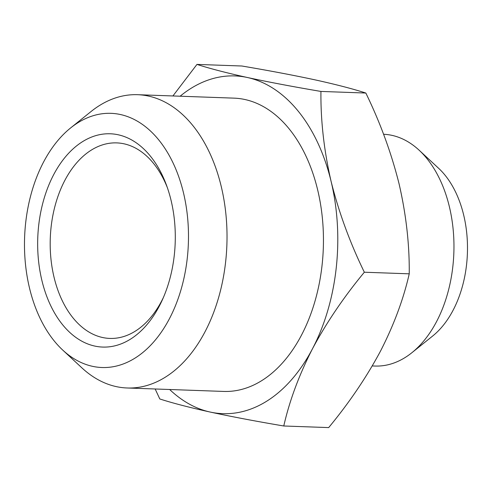 <?xml version="1.0" encoding="UTF-8"?>
<svg xmlns="http://www.w3.org/2000/svg" width="492" height="492" viewBox="0 0 492 492"><rect width="100%" height="100%" fill="white"/><g stroke="black" fill="none" stroke-linecap="round" stroke-linejoin="round"><path stroke-width="0.74" d="M419.116 150.189L438.63 168.301A96.045 61.881 92 0 1 467.4 253.306A96.045 61.881 92 0 1 432.64 336.042L411.884 352.715A115.971 74.716 -88 0 0 453.852 252.82A115.971 74.716 -88 0 0 419.116 150.189A115.971 74.716 -88 0 0 383.576 134.273M372.247 365.95L375.052 366.048A115.971 74.716 -88 0 0 411.884 352.715M167.311 187.513A97.828 63.025 -88 0 0 116.77 142.895A97.828 63.025 -88 0 0 54.071 277.347A97.828 63.025 -88 0 0 109.79 338.422A97.828 63.025 -88 0 0 163.387 297.525M41.888 280.44A106.721 68.757 -88 0 0 97.139 346.522A106.721 68.757 -88 0 0 162.311 299.954A106.721 68.757 -88 0 0 166.413 185.01A106.721 68.757 -88 0 0 77.607 145.085A106.721 68.757 -88 0 0 41.888 280.44M328.674 427.591C349.191 402.794 366.46 377.303 380.494 351.122C393.907 324.917 403.489 299.154 409.239 273.829C409.547 244.622 406.158 214.629 399.073 183.842C391.374 153.037 380.291 122.766 365.839 93.037C353.01 88.892 336.196 84.526 315.384 79.932C293.964 75.319 269.456 70.676 241.867 66.008L196.96 64.409C209.789 68.548 226.603 72.914 247.415 77.508C268.835 82.121 293.343 86.764 320.932 91.432C320.624 120.638 324.013 150.632 331.104 181.419C338.803 212.224 349.88 242.495 364.338 272.224C343.822 297.027 326.553 322.512 312.518 348.693C299.105 374.898 289.524 400.66 283.773 425.992L328.674 427.591M183.454 192.723A127.176 81.93 -88 0 0 70.62 127.945A127.176 81.93 -88 0 0 24.6 237.495A127.176 81.93 -88 0 0 62.693 350.046A127.176 81.93 -88 0 0 158.037 336.639A127.176 81.93 -88 0 0 183.454 192.723M409.239 273.829L364.338 272.224M283.773 425.992C256.178 421.324 231.677 416.681 210.25 412.068C189.438 407.474 172.624 403.108 159.795 398.963L155.165 388.988M365.839 93.037L320.932 91.432M172.913 95.958L196.96 64.409M70.62 127.945L91.008 111.567A146.739 94.538 92 0 1 137.619 94.698A146.739 94.538 92 0 1 221.197 186.308A146.739 94.538 92 0 1 127.145 387.985A146.739 94.538 92 0 1 81.856 367.838L62.693 350.046M169.654 389.504A168.971 108.861 -88 0 0 210.25 412.068A168.971 108.861 -88 0 0 312.518 348.693A168.971 108.861 -88 0 0 331.104 181.419A168.971 108.861 -88 0 0 247.415 77.508A168.971 108.861 -88 0 0 180.127 96.217M137.619 94.698L234.069 98.142A146.739 94.538 92 0 1 323.312 248.159A146.739 94.538 92 0 1 223.596 391.429L127.145 387.985"/></g></svg>
